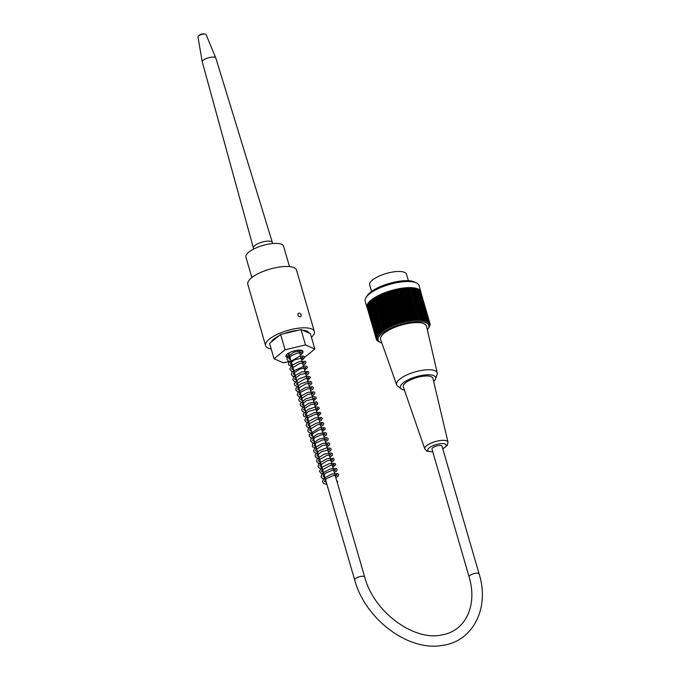 <?xml version="1.0" encoding="UTF-8"?>
<svg xmlns="http://www.w3.org/2000/svg" width="680" height="680" viewBox="0 0 680 680"><rect width="100%" height="100%" fill="white"/><g stroke="black" fill="none" stroke-linecap="round" stroke-linejoin="round"><path stroke-width="1.02" d="M275.06 338.155L275.196 338.887M308.593 332.333L308.771 332.979A19.601 6.503 163.8 0 0 302.642 330.301M297.517 330.438A19.601 6.503 163.8 0 0 284.147 333.633M289.501 266.628L283.569 246.22A19.601 6.503 163.8 0 0 262.93 245.438A19.601 6.503 163.8 0 0 245.922 257.15L251.855 277.567M469.098 576.844L431.987 449.098A5.219 1.734 -16.2 0 1 436.509 445.978A5.219 1.734 -16.2 0 1 442.008 446.182L479.119 573.928C489.863 607.69 473.195 641.402 442.51 645.388C408.315 651.814 365.1 619.012 354.671 579.921A5.219 1.734 163.8 0 1 359.201 576.802A5.219 1.734 163.8 0 1 364.692 577.014C373.771 612.255 414.486 641.75 442.408 634.814C465.383 630.861 477.717 605.65 469.098 576.844A5.219 1.734 -16.2 0 1 473.629 573.725A5.219 1.734 -16.2 0 1 479.119 573.928M408.391 280.721L406.504 274.227A19.176 6.367 163.8 0 0 398.098 271.464A19.176 6.367 163.8 0 0 378.454 276.411A19.176 6.367 163.8 0 0 369.665 284.928L371.552 291.423M420.826 291.677L419.041 285.541A28.067 9.307 163.8 0 0 416.406 282.897A28.067 9.307 163.8 0 0 389.495 284.435A28.067 9.307 163.8 0 0 365.95 297.56A28.067 9.307 163.8 0 0 365.143 301.206L366.928 307.334A28.067 9.307 -16.2 0 1 391.28 290.564A28.067 9.307 -16.2 0 1 420.826 291.677A28.067 9.307 -16.2 0 1 420.945 292.485M367.26 308.082A28.067 9.307 -16.2 0 1 366.928 307.334M428.952 327.42A105.485 41.658 -114.9 0 1 428.765 327.717A105.485 41.658 -114.9 0 1 428.697 327.828A105.485 90.364 -70.5 0 0 429.361 326.757A105.485 46.325 -116.1 0 1 429.012 327.275A105.485 88.06 -74 0 0 429.649 326.196A105.485 50.873 -117.4 0 1 429.25 326.731A105.485 85.519 -77 0 0 429.862 325.644A105.485 55.276 -118.7 0 1 429.428 326.196A105.485 82.739 -79.8 0 0 430.006 325.108A105.485 59.534 -120.1 0 1 429.53 325.686A105.485 79.73 -82.2 0 0 430.075 324.581A105.485 63.622 -121.6 0 1 429.556 325.185A105.485 76.508 -84.4 0 0 430.066 324.079A105.485 67.541 -123.2 0 1 429.513 324.708A105.485 73.075 -86.5 0 0 429.99 323.603A105.485 71.272 -125 0 1 429.403 324.25A105.485 69.436 -88.3 0 0 429.837 323.136A105.485 74.809 -126.9 0 1 429.216 323.808A105.485 65.611 -90 0 0 429.607 322.702A105.485 78.141 -129 0 1 428.961 323.391A105.485 61.608 -91.5 0 0 429.309 322.286A105.485 81.26 -131.3 0 1 428.638 323A105.485 57.434 -93 0 0 428.935 321.895A105.485 84.15 -133.9 0 1 428.238 322.635A105.485 53.099 -94.4 0 0 428.493 321.529A105.485 86.819 -136.8 0 1 427.771 322.295A105.485 48.629 -95.7 0 0 427.983 321.19A105.485 89.241 -140.1 0 1 427.244 321.98A105.485 44.013 -96.9 0 0 427.397 320.883A105.485 91.426 -143.9 0 1 426.64 321.691A105.485 39.287 -98.1 0 0 426.751 320.603A105.485 93.355 -148.2 0 1 425.986 321.427A105.485 34.442 -99.2 0 0 426.046 320.348A105.485 95.03 -153.1 0 1 425.263 321.198A105.485 29.512 -100.3 0 0 425.272 320.127A105.485 96.441 -158.8 0 1 424.473 320.994A105.485 24.497 -101.4 0 0 424.43 319.931A105.485 97.597 -165.3 0 1 423.631 320.824A105.485 19.414 -102.4 0 0 423.538 319.77A105.485 98.472 -172.6 0 1 422.739 320.679A105.485 14.28 -103.4 0 0 422.586 319.642A105.485 99.084 179.3 0 1 421.787 320.569A105.485 9.112 -104.5 0 0 421.583 319.541A105.485 99.433 170.6 0 1 420.784 320.493A105.485 3.91 -105.5 0 0 420.537 319.481A105.485 99.501 161.5 0 1 419.738 320.442A105.485 1.3 -106.4 0 1 419.433 319.447A105.485 99.297 152.6 0 1 418.642 320.425A105.485 6.503 -107.4 0 1 418.285 319.447A105.485 98.812 144.2 0 1 417.503 320.442A105.485 11.688 -108.4 0 1 417.095 319.481A105.485 98.073 136.4 0 1 416.33 320.493A105.485 16.847 -109.5 0 1 415.871 319.541A105.485 97.053 129.5 0 1 415.123 320.569A105.485 21.955 -110.5 0 1 414.613 319.642A105.485 95.769 123.4 0 1 413.874 320.679A105.485 27.005 -111.5 0 1 413.321 319.77A105.485 94.222 118.2 0 1 412.607 320.815A105.485 31.977 -112.6 0 1 411.995 319.923A105.485 92.421 113.6 0 1 411.306 320.986A105.485 36.864 -113.7 0 1 410.652 320.118A105.485 90.364 109.5 0 1 409.989 321.19A105.485 41.658 -114.9 0 1 409.284 320.339A105.485 88.06 106 0 1 408.646 321.419A105.485 46.325 -116.1 0 1 407.906 320.594A105.485 85.519 103 0 1 407.295 321.683A105.485 50.873 -117.4 0 1 406.512 320.875A105.485 82.739 100.2 0 1 405.934 321.963A105.485 55.276 -118.7 0 1 405.101 321.181A105.485 79.73 97.8 0 1 404.558 322.286A105.485 59.534 -120.1 0 1 403.69 321.521A105.485 76.508 95.6 0 1 403.189 322.626A105.485 63.622 -121.6 0 1 402.279 321.887A105.485 73.075 93.5 0 1 401.812 322.991A105.485 67.541 -123.2 0 1 400.868 322.269A105.485 69.436 91.7 0 1 400.444 323.382A105.485 71.272 -125 0 1 399.466 322.685A105.485 65.611 90 0 1 399.083 323.799A105.485 74.809 -126.9 0 1 398.072 323.127A105.485 61.608 88.5 0 1 397.732 324.232A105.485 78.141 -129 0 1 396.695 323.587A105.485 57.434 87 0 1 396.398 324.692A105.485 81.26 -131.3 0 1 395.335 324.071A105.485 53.099 85.6 0 1 395.08 325.168A105.485 84.15 -133.9 0 1 393.992 324.564A105.485 48.629 84.3 0 1 393.788 325.669A105.485 86.819 -136.8 0 1 392.675 325.091A105.485 44.013 83.1 0 1 392.513 326.179A105.485 89.241 -140.1 0 1 391.391 325.626A105.485 39.287 81.9 0 1 391.28 326.714A105.485 91.426 -143.9 0 1 390.133 326.179A105.485 34.442 80.8 0 1 390.074 327.258A105.485 93.355 -148.2 0 1 388.909 326.74A105.485 29.512 79.7 0 1 388.9 327.811A105.485 95.03 -153.1 0 1 387.727 327.318A105.485 24.497 78.6 0 1 387.778 328.38A105.485 96.441 -158.8 0 1 386.589 327.913A105.485 19.414 77.6 0 1 386.69 328.958A105.485 97.597 -165.3 0 1 385.5 328.508A105.485 14.28 76.6 0 1 385.645 329.545A105.485 98.472 -172.6 0 1 384.455 329.111A105.485 9.112 75.5 0 1 384.65 330.14A105.485 99.084 179.3 0 1 383.46 329.724A105.485 3.91 74.5 0 1 383.716 330.743A105.485 99.433 170.6 0 1 382.517 330.344A105.485 1.3 73.6 0 0 382.823 331.339A105.485 99.501 161.5 0 1 381.633 330.964A105.485 6.503 72.6 0 0 381.99 331.942A105.485 99.297 152.6 0 1 380.808 331.585A105.485 11.688 71.6 0 0 381.216 332.546A105.485 98.812 144.2 0 1 380.043 332.205A105.485 16.847 70.5 0 0 380.502 333.149A105.485 98.073 136.4 0 1 379.346 332.817A105.485 21.955 69.5 0 0 379.856 333.744A105.485 97.053 129.5 0 1 378.709 333.429A105.485 27.005 68.5 0 0 379.27 334.339A105.485 95.769 123.4 0 1 378.139 334.033A105.485 31.977 67.4 0 0 378.751 334.925A105.485 94.222 118.2 0 1 377.638 334.637A105.485 36.864 66.3 0 0 378.293 335.503A105.485 92.421 113.6 0 1 377.213 335.223A105.485 41.658 65.1 0 0 377.91 336.073A105.485 90.364 109.5 0 1 376.856 335.801A105.485 46.325 63.9 0 0 377.596 336.634A105.485 88.06 106 0 1 376.567 336.37A105.485 50.873 62.6 0 0 377.349 337.178A105.485 85.519 103 0 1 376.346 336.923A105.485 55.276 61.3 0 0 377.179 337.705A105.485 82.739 100.2 0 1 376.21 337.458A105.485 59.534 59.9 0 0 377.077 338.224A105.485 79.73 97.8 0 1 376.142 337.977A105.485 63.622 58.4 0 0 377.043 338.725A105.485 76.508 95.6 0 1 376.15 338.478A105.485 67.541 56.8 0 0 377.085 339.201A105.485 73.075 93.5 0 1 376.227 338.963A105.485 71.272 55 0 0 377.204 339.66A105.485 69.436 91.7 0 1 376.38 339.422A105.485 74.809 53.1 0 0 377.383 340.094A105.485 65.611 90 0 1 376.609 339.864A105.485 78.141 51 0 0 377.647 340.51A105.485 61.608 88.5 0 1 376.907 340.28A105.485 81.26 48.7 0 0 377.969 340.909A105.485 57.434 87 0 1 377.281 340.671A105.485 84.15 46.1 0 0 378.369 341.275A105.485 53.099 85.6 0 1 377.723 341.037A105.485 86.819 43.2 0 0 378.828 341.615A105.485 48.629 84.3 0 1 378.233 341.377A105.485 89.241 39.9 0 0 379.363 341.929A105.485 44.013 83.1 0 1 378.811 341.683A105.485 91.426 36.1 0 0 379.075 341.81L380.681 342.558A26.367 8.746 163.8 0 0 381.863 343.026M427.337 329.808A26.367 8.746 163.8 0 0 428.085 328.788A26.367 8.746 163.8 0 0 417.291 321.563A26.367 8.746 163.8 0 0 386.605 330.276A26.367 8.746 163.8 0 0 380.681 342.558M376.252 338.98L376.38 339.422M367.047 307.156L376.227 338.963M367.03 306.629L376.15 338.478M367.098 306.094L376.142 337.977M367.234 305.541L376.21 337.458M367.447 304.98L376.346 336.923M367.727 304.402L367.336 304.598L376.567 336.37M368.084 303.815L367.616 304.028L376.856 335.801M368.509 303.212L367.982 303.45L377.213 335.223M369.01 302.608L368.407 302.863L377.638 334.637M369.58 301.997L368.909 302.26L378.139 334.033M370.209 301.376L369.478 301.656L378.709 333.429M370.914 300.764L370.115 301.045L379.346 332.817M371.679 300.135L370.812 300.424L380.043 332.205M372.504 299.514L371.577 299.803L380.808 331.585M373.379 298.894L372.402 299.183L381.633 330.964M418.285 319.447L409.054 287.666L400.052 288.567L390.235 290.912L380.902 294.398L373.286 298.571L382.517 330.344M374.28 298.291L383.716 330.743M374.229 297.95L383.46 329.724M375.224 297.695L384.65 330.14M375.224 297.339L384.455 329.111M376.219 297.1L385.645 329.545M376.269 296.735L385.5 328.508M377.264 296.514L386.69 328.958M377.357 296.131L386.589 327.913M378.344 295.936L387.778 328.38M378.497 295.545L387.727 327.318M379.474 295.366L388.9 327.811M379.678 294.967L388.909 326.74M380.647 294.805L390.074 327.258M380.902 294.398L390.133 326.179M381.854 294.262L391.28 326.714M382.151 293.845L391.391 325.626M383.087 293.734L392.513 326.179M383.444 293.31L392.675 325.091M384.353 293.225L393.788 325.669M384.761 292.791L393.992 324.564M385.653 292.723L395.08 325.168M386.104 292.289L395.335 324.071M386.971 292.247L396.398 324.692M387.464 291.805L396.695 323.587M388.305 291.788L397.732 324.232M388.841 291.346L398.072 323.127M389.657 291.346L399.083 323.799M390.235 290.912L399.466 322.685M391.017 290.938L400.444 323.382M391.637 290.496L400.868 322.269M392.385 290.538L401.812 322.991M393.048 290.105L402.279 321.887M393.762 290.173L403.189 322.626M394.459 289.74L403.69 321.521M395.131 289.833L404.558 322.286M395.87 289.408L405.101 321.181M396.508 289.519L405.934 321.963M397.281 289.094L406.512 320.875M397.868 289.229L407.295 321.683M398.675 288.813L407.906 320.594M399.219 288.975L408.646 321.419M400.052 288.567L409.284 320.339M400.562 288.745L409.989 321.19M401.421 288.346L410.652 320.118M401.88 288.541L411.306 320.986M402.764 288.15L411.995 319.923M403.18 288.371L412.607 320.815M404.09 287.988L413.321 319.77M404.447 288.226L413.874 320.679M405.382 287.861L414.613 319.642M405.688 288.116L415.123 320.569M406.64 287.767L415.871 319.541M406.903 288.039L416.33 320.493M407.864 287.7L417.095 319.481M408.076 287.997L417.503 320.442M429.99 323.603L420.733 291.822M429.837 323.136L420.503 291.363M429.607 322.702L420.197 290.929M429.309 322.286L419.824 290.522M428.935 321.895L419.373 290.139M428.493 321.529L418.854 289.791M427.983 321.19L418.752 289.416L418.276 289.476M427.397 320.883L418.166 289.102L417.622 289.178M426.751 320.603L417.52 288.822L416.916 288.923M426.046 320.348L416.815 288.567L416.135 288.694M425.272 320.127L416.032 288.346L415.301 288.499M424.43 319.931L415.2 288.159L414.409 288.328M423.538 319.77L414.307 287.997L413.457 288.201M422.586 319.642L413.355 287.87L412.454 288.099M421.583 319.541L412.352 287.767L411.4 288.031M420.537 319.481L411.298 287.7L410.312 287.997L419.738 320.442M419.433 319.447L410.201 287.674L409.216 287.98L418.642 320.425M365.95 297.56L367.081 295.774A26.367 8.746 -16.2 0 1 389.207 283.441A26.367 8.746 -16.2 0 1 414.494 281.996L416.406 282.897M433.636 381.48A18.334 6.086 163.8 0 0 435.514 378.938L437.087 374.536A21.157 7.021 163.8 0 0 437.231 372.929L426.513 326.196A23.893 7.93 163.8 0 0 401.31 325.108A23.893 7.93 163.8 0 0 380.622 339.532L396.61 384.727A21.157 7.021 163.8 0 0 397.587 386.01L401.276 388.883A18.334 6.086 163.8 0 0 404.413 390.056M437.231 372.929A21.157 7.021 163.8 0 0 427.924 369.75A21.157 7.021 163.8 0 0 406.087 375.292A21.157 7.021 163.8 0 0 396.61 384.727M435.514 378.938A18.334 6.086 163.8 0 0 427.567 374.791A18.334 6.086 163.8 0 0 407.074 380.383A18.334 6.086 163.8 0 0 401.276 388.883M426.105 375.972A15.402 5.108 163.8 0 0 410.227 380.001A15.402 5.108 163.8 0 0 403.308 386.869L424.762 448.885A12.104 4.012 -16.2 0 1 430.194 443.496A12.104 4.012 -16.2 0 1 442.671 440.334A12.104 4.012 -16.2 0 1 448.001 442.136L432.879 378.275A15.402 5.108 163.8 0 0 426.105 375.972M253.7 249.042L253.41 248.047A9.868 3.272 -16.2 0 1 253.402 248.038A9.868 3.272 -16.2 0 1 257.95 243.661A9.868 3.272 -16.2 0 1 268.039 241.12A9.868 3.272 -16.2 0 1 272.365 242.53A9.868 3.272 -16.2 0 1 272.365 242.539L272.654 243.533M253.402 248.038L202.3 62.016A7.055 2.337 -16.2 0 1 202.283 61.948A7.055 2.337 -16.2 0 1 205.641 58.846A7.055 2.337 -16.2 0 1 212.755 57.078A7.055 2.337 -16.2 0 1 215.815 58.012A7.055 2.337 -16.2 0 1 215.84 58.08L272.365 242.53M202.283 61.948L197.948 36.916A4.233 1.402 -16.2 0 1 198.254 36.202A4.233 1.402 -16.2 0 1 204.23 34A4.233 1.402 -16.2 0 1 205.428 34.111A4.233 1.402 -16.2 0 1 206.066 34.561L215.815 58.012M337.272 482.613A0.986 0.629 56.8 0 0 336.753 480.828M301.189 315.036L300.841 316.693C298.35 316.889 297.466 315.792 298.172 313.412C299.455 312.834 300.458 313.378 301.189 315.036M274.04 358.76L269.586 343.434L271.286 342.057A19.745 6.553 -16.2 0 1 278.936 335.852L280.627 334.475L283.773 333.727A19.745 6.553 -16.2 0 1 297.891 330.352L301.027 329.604L302.473 330.225A19.745 6.553 -16.2 0 1 308.941 333.047L310.386 333.676L314.832 349.01L305.481 344.93L285.082 349.809L274.04 358.76L283.39 362.839L291.074 361.003M271.286 342.057L278.936 335.852M283.773 333.727L297.891 330.352M302.473 330.225L308.941 333.047M311.431 337.28A25.381 8.424 163.8 0 0 314.356 331.475A25.381 8.424 163.8 0 0 287.631 330.463A25.381 8.424 163.8 0 0 265.608 345.635A25.381 8.424 163.8 0 0 271.192 348.967M290.088 357.629A8.882 2.95 -16.2 0 1 285.906 356.363A8.882 2.95 -16.2 0 1 287.232 354.076A8.882 2.95 -16.2 0 1 296.454 350.396A8.882 2.95 -16.2 0 1 302.966 351.407A8.882 2.95 -16.2 0 1 300.109 354.722M280.627 334.475L285.082 349.809M301.027 329.604L305.481 344.93M301.231 358.572L303.79 357.96L314.832 349.01M314.356 331.475L296.548 270.155A25.381 8.424 163.8 0 0 269.815 269.144A25.381 8.424 163.8 0 0 247.792 284.317L265.608 345.635M442.748 448.74A9.562 3.171 163.8 0 0 441.983 443.598A9.562 3.171 163.8 0 0 429.012 448.035A9.562 3.171 163.8 0 0 432.726 451.647M288.762 353.048L354.671 579.921M298.784 350.14L364.692 577.014M428.085 328.788L428.765 327.717M448.001 442.136L447.381 445.272L442.799 448.927M432.777 451.835L426.947 451.206L424.762 448.885M205.428 34.119A7.055 7.055 0 0 0 198.254 36.202M326.341 482.409L324.411 481.227L326.536 478.644L332.877 475.745L336.855 475.32L336.685 474.733L335.257 475.685M324.861 477.3L322.923 476.111L325.856 472.991L331.891 470.509L335.393 470.22L335.214 469.608L333.769 470.568M323.374 472.192L321.495 471.257L321.742 470.186L330.48 465.375L333.923 465.112L333.736 464.483L332.291 465.46M321.887 467.083L320 466.114L320.17 465.213L327.105 460.819L332.426 459.994L332.24 459.391L330.803 460.351M320.407 461.966L318.529 461.031L318.733 460.02L327.012 455.277L330.939 454.886L330.76 454.283L329.315 455.243M318.92 456.866L317.05 455.931L317.05 455.328L321.674 451.596L329.46 449.777L329.273 449.165L327.837 450.135M317.433 451.741L315.546 450.806L315.732 449.871L322.167 445.655L327.973 444.669L327.786 444.057L326.349 445.017M315.953 446.641L314.032 445.451L315.732 443.181L322.235 440.045L326.493 439.56L326.306 438.948L324.861 439.909M314.466 441.533L312.528 440.334L314.704 437.733L321.045 434.851L325.006 434.452L324.819 433.832L323.382 434.8M312.978 436.424L311.1 435.481L311.329 434.444L319.43 429.777L323.519 429.344L323.332 428.731L321.895 429.692M311.5 431.307L309.604 430.329L309.817 429.377L317.416 424.822L322.031 424.226L321.852 423.615L320.407 424.583M310.012 426.199L308.125 425.238L308.303 424.328L317.016 419.407L320.543 419.126L320.374 418.506L318.928 419.475M308.533 421.09L306.595 419.9L308.941 417.163L315.223 414.375L319.082 414.01L318.886 413.38L317.441 414.366M307.046 415.981L305.618 415.48L305.175 414.451L308.737 411.264L317.569 408.892L317.381 408.298L315.953 409.25M305.558 410.865L303.679 409.938L303.858 408.969L310.624 404.659L316.098 403.793L315.92 403.18L314.466 404.132M304.079 405.764L302.209 404.846L302.209 404.209L306.212 400.809L314.619 398.684L314.44 398.046L312.987 399.032M302.591 400.648L300.704 399.695L300.857 398.811L308.15 394.273L313.123 393.567L312.945 392.955L311.5 393.924M301.104 395.539L299.175 394.409L300.585 392.326L307.164 389.002L311.644 388.458L311.457 387.846L310.021 388.807M299.625 390.439L297.721 389.445L297.908 388.552L305.796 383.86L310.156 383.35L309.978 382.738L308.533 383.699M298.137 385.322L296.225 383.928L305.685 378.403L308.677 378.241L308.49 377.629L307.046 378.59M296.65 380.214L294.822 379.355L294.856 378.505L300.288 374.552L307.19 373.133L307.003 372.512L305.567 373.481M295.171 375.105L293.275 374.127L293.411 373.295L300.126 368.925L305.702 368.016L305.524 367.404L304.079 368.373M293.683 369.988L291.805 369.053L292.026 368.024L299.863 363.418L304.224 362.916L304.036 362.296L302.591 363.264M292.196 364.879L290.743 364.361L290.351 363.281L294.236 359.983L302.736 357.791L302.549 357.187L301.113 358.156M290.717 359.771L288.779 358.598L291.372 355.683L297.568 353.022L301.231 352.69L301.061 352.087L299.625 353.039M289.229 354.662L287.47 353.889M326.944 484.483L323.765 483.514L322.464 481.601L323.909 478.287L331.423 474.13L337.858 473.629L338.623 474.802L337.875 476.331L335.809 477.589M325.465 479.375L322.209 478.346L320.994 476.595L322.592 473.017L330.063 468.979L336.37 468.512L337.152 469.667L336.549 471.062L334.322 472.481M323.977 474.266L321.173 473.518L319.49 471.376L321.453 467.585L329.043 463.726L335.045 463.488L335.673 464.652L332.843 467.373M322.49 469.149L319.175 468.087L318.019 466.327L319.32 463.106L326.833 458.838L333.396 458.286L334.177 459.442L333.243 461.159L331.355 462.256M321.011 464.04L318.452 463.412L316.548 461.287L317.245 458.711L323.918 454.24L331.083 452.897L332.596 453.925L332.392 455.37L329.868 457.147M319.524 458.932L317.951 458.651L315.291 456.833L315.103 454.971L319.269 450.653L326.468 447.942L330.582 448.162L331.219 449.352L330.31 450.899L328.389 452.038M318.036 453.823L314.611 452.667L313.574 451.103L314.84 447.805L322.031 443.623L328.644 442.816L329.622 443.7L329.477 445.068L326.901 446.93M316.557 448.706L312.35 446.649L312.486 443.87L319.014 439.093L326.596 437.563L328.142 438.591L327.947 440.028L325.414 441.813M315.07 443.606L313.497 443.326L310.837 441.507L310.887 438.965L317.56 433.967L325.337 432.497L326.672 433.508L326.485 434.885L323.935 436.704M313.582 438.489L311.398 438.013L309.332 436.364L309.179 434.486L319.218 427.796L324.649 427.72L325.278 428.91L322.447 431.604M312.103 433.381L308.89 432.387L307.624 430.55L309.137 427.125L316.633 423.011L323.025 422.526L323.791 423.683L323.06 425.204L320.969 426.488M310.615 428.273L307.402 427.278L306.144 425.442L307.666 422L315.197 417.877L321.538 417.435L322.303 418.6L321.147 420.444L319.481 421.379M309.128 423.164L306.425 422.458L304.64 420.249L306.723 416.389L314.287 412.607L320.203 412.394L320.824 413.55L317.993 416.271M307.649 418.055L303.416 415.947L303.297 413.856L308.303 409.275L315.92 406.878L318.673 407.26L319.32 408.45L316.514 411.162M306.161 412.938L304.011 412.488L301.928 410.848L302.09 408.102L308.601 403.333L316.175 401.786L317.755 402.824L317.526 404.311L315.027 406.045M304.674 407.83L300.458 405.756L300.254 403.886L305.43 399.007L313.438 396.627L315.775 397.086L316.378 398.208L313.539 400.945M303.195 402.721L299.94 401.701L298.724 399.95L300.093 396.601L307.624 392.385L314.109 391.867L314.882 393.014L314.262 394.442L312.06 395.828M301.707 397.613L298.953 396.89L297.228 394.749L298.248 391.884L305.66 387.43L312.502 386.69L313.284 387.464L313.123 388.892L310.573 390.719M300.22 392.504L298.452 392.173L296.004 390.43L295.894 388.246L300.976 383.673L308.575 381.319L311.27 381.726L311.916 382.916L311.041 384.447L309.085 385.611M298.741 387.396L294.482 385.262L294.321 383.418L298.63 379.032L305.949 376.363L309.782 376.609L310.428 377.791L307.606 380.502M297.253 382.279L293.973 381.259L292.8 379.508L294.21 376.091L301.767 371.918L308.193 371.442L308.941 372.546L308.074 374.229L306.119 375.385M295.766 377.171L292.587 376.201L291.295 374.349L292.196 371.594L304.666 365.959L306.816 366.392L307.462 367.574L304.631 370.277M294.287 372.062L291.567 371.356L289.791 369.138L291.618 365.517L299.285 361.556L305.371 361.309L305.975 362.449L305.269 363.859L303.152 365.168M292.8 366.953L288.583 364.888L288.464 362.695L300.33 355.87L303.858 356.175L304.495 357.365L303.594 358.921L301.665 360.06M291.312 361.845L288.209 360.918L286.858 359.091L287.547 356.515L294.159 352.07L301.342 350.693L302.898 351.747L302.702 353.175L300.177 354.951M289.833 356.728L286.101 355.317M280.908 335.444L280.44 335.121"/></g></svg>
